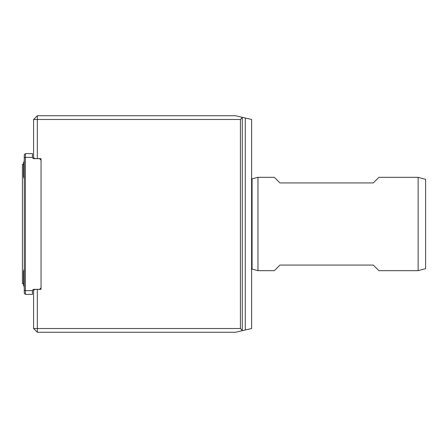<?xml version="1.0" encoding="UTF-8"?>
<svg xmlns="http://www.w3.org/2000/svg" width="448" height="448" viewBox="0 0 448 448"><rect width="100%" height="100%" fill="white"/><g stroke="black" fill="none" stroke-linecap="round" stroke-linejoin="round"><path stroke-width="0.67" d="M418.135 270.67L418.135 177.33L378.93 177.33L373.33 182.93L279.994 182.93L274.394 177.33L257.97 177.33L257.97 270.67L274.394 270.67L279.994 265.07L373.33 265.07L378.93 270.67L418.135 270.67L425.6 268.666L425.6 179.334L418.135 177.33M23.52 283.735L22.4 283.735L22.4 164.265L23.52 164.265M24.265 269.063A26.135 26.135 0 0 0 23.52 271.415L23.52 284.855L24.265 287.207A26.135 26.135 0 0 1 23.52 284.855A26.135 26.135 0 0 0 24.265 287.207M24.265 160.793A26.135 26.135 0 0 0 23.52 163.145L23.52 176.585L24.265 178.937A26.135 26.135 0 0 1 23.52 176.585M24.265 157.819L25.385 157.36L25.385 153.625L24.265 154.745L24.265 293.255L25.385 294.375L32.48 294.375L32.491 290.64A1.495 1.495 0 0 1 33.975 289.335L39.575 289.335L41.054 287.857M24.265 290.181L25.385 290.64L25.385 294.375M25.385 153.625L32.48 153.625L32.491 157.36L25.385 157.36L25.385 290.64L32.491 290.64M41.054 160.143L39.575 158.665L33.975 158.665A1.495 1.495 0 0 1 32.491 157.36M33.583 119.465L37.318 119.465L37.318 158.609L35.078 158.609L33.583 157.746L33.583 119.465L37.318 115.73L235.446 115.73L245.274 117.998L245.274 330.002L235.446 332.27L37.318 332.27L33.583 328.535L33.583 290.254L35.078 289.391L37.318 289.391L37.318 328.535L33.583 328.535M37.318 115.73L37.318 119.465L240.419 119.465L242.284 117.594L242.284 330.691M37.318 332.27L37.318 328.535L240.419 328.535L240.419 119.465M245.274 117.998L251.619 119.465L251.619 328.535L245.274 330.002M242.284 117.309L242.284 117.594M242.284 330.406L240.419 328.535M37.318 289.391L40.494 289.391A0.56 0.56 0 0 0 41.054 288.831L41.054 159.169A0.56 0.56 0 0 0 40.494 158.609L37.318 158.609M251.306 179.01L257.97 177.33M257.97 270.67L252.078 269.091L252.078 178.909M252.078 269.091L251.306 268.99"/></g></svg>
